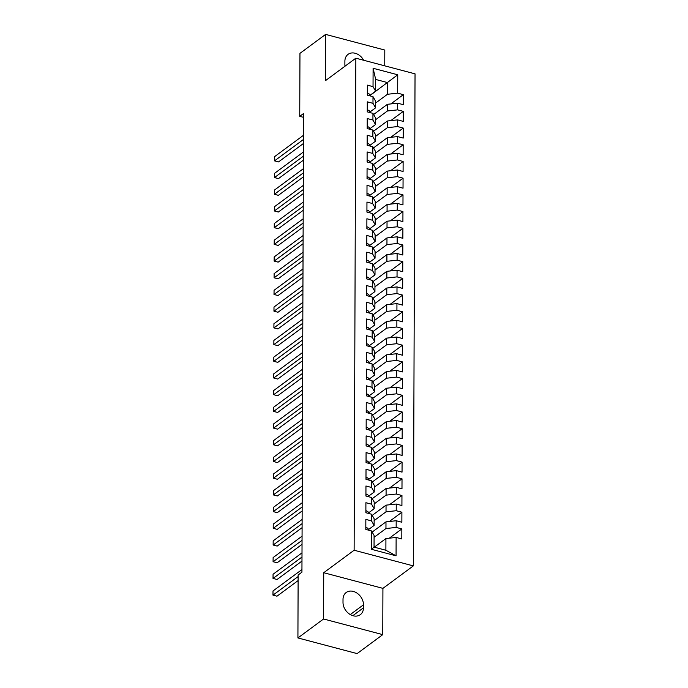 <?xml version="1.0" encoding="UTF-8"?>
<svg xmlns="http://www.w3.org/2000/svg" width="688" height="688" viewBox="0 0 688 688"><rect width="100%" height="100%" fill="white"/><g stroke="black" fill="none" stroke-linecap="round" stroke-linejoin="round"><path stroke-width="1.03" d="M384.747 65.833L384.798 50.052L325.605 34.4L299.959 53.363L299.736 116.332L303.528 117.33M413.325 565.897L415.036 73.848L355.842 58.188L354.122 550.237L413.325 565.897L382.924 588.369L323.73 572.717L323.566 618.985L382.76 634.637L382.924 588.369M382.76 634.637L357.115 653.6L297.921 637.948L323.566 618.985M396.064 555.818L371.425 549.299L371.486 530.93L374.083 535.427L374.048 547.123L385.882 550.254L396.064 555.818L396.125 537.44L401.801 538.945L401.844 528.926L396.159 527.421L396.185 520.739L401.861 522.244L401.895 512.216L396.219 510.72L396.245 504.037L401.921 505.542L401.955 495.515L396.279 494.018L396.297 487.336L401.981 488.833L402.016 478.814L396.331 477.317L396.357 470.635L402.041 472.131L402.076 462.112L396.391 460.607L396.417 453.934L402.093 455.43L402.127 445.411L396.451 443.906L396.477 437.224L402.153 438.729L402.188 428.71L396.512 427.205L396.537 420.523L402.213 422.028L402.248 412.009L396.572 410.504L396.589 403.822L402.274 405.327L402.308 395.308L396.623 393.803L396.649 387.12L402.325 388.625L402.368 378.598L396.684 377.101L396.709 370.419L402.385 371.924L402.42 361.897L396.744 360.4L396.77 353.718L402.446 355.214L402.48 345.195L396.804 343.69L396.821 337.017L402.506 338.513L402.54 328.494L396.856 326.989L396.881 320.316L402.566 321.812L402.6 311.793L396.916 310.288L396.942 303.606L402.618 305.111L402.652 295.092L396.976 293.587L397.002 286.905L402.678 288.41L402.712 278.391L397.036 276.886L397.062 270.203L402.738 271.708L402.772 261.681L397.096 260.184L397.114 253.502L402.798 255.007L402.833 244.98L397.148 243.483L397.174 236.801L402.858 238.297L402.893 228.278L397.208 226.782L397.234 220.1L402.91 221.596L402.944 211.577L397.268 210.072L397.294 203.399L402.97 204.895L403.005 194.876L397.329 193.371L397.346 186.689L403.03 188.194L403.065 178.175L397.38 176.67L397.406 169.988L403.091 171.493L403.125 161.474L397.44 159.969L397.466 153.286L403.142 154.791L403.177 144.772L397.501 143.267L397.526 136.585L403.202 138.09L403.237 128.063L397.561 126.566L397.587 119.884L403.263 121.389L403.297 111.361L397.621 109.865L397.638 103.183L403.323 104.679L403.357 94.66L390.827 103.931M369.886 95.623L397.741 74.786L373.102 68.275L373.034 86.645L367.358 85.14L367.323 95.159L372.999 96.664L372.982 103.346L367.297 101.841L367.263 111.869L372.948 113.365L372.922 120.047L367.237 118.542L367.203 128.57L372.887 130.066L372.862 136.749L367.186 135.252L367.151 145.271L372.827 146.776L372.801 153.45L367.125 151.953L367.091 161.972L372.767 163.477L372.75 170.16L367.065 168.655L367.031 178.674L372.715 180.179L372.69 186.861L367.005 185.356L366.971 195.375L372.655 196.88L372.629 203.562L366.953 202.057L366.919 212.076L372.595 213.581L372.569 220.263L366.893 218.758L366.859 228.786L372.535 230.282L372.509 236.964L366.833 235.459L366.799 245.487L372.475 246.983L372.457 253.666L366.773 252.169L366.738 262.188L372.423 263.685L372.397 270.367L366.713 268.87L366.678 278.889L372.363 280.394L372.337 287.068L366.661 285.572L366.627 295.591L372.303 297.096L372.277 303.778L366.601 302.273L366.566 312.292L372.242 313.797L372.225 320.479L366.541 318.974L366.506 328.993L372.182 330.498L372.165 337.18L366.48 335.675L366.446 345.694L372.131 347.199L372.105 353.881L366.429 352.376L366.394 362.404L372.07 363.9L372.045 370.583L366.369 369.078L366.334 379.105L372.01 380.602L371.984 387.284L366.308 385.787L366.274 395.806L371.95 397.311L371.933 403.985L366.248 402.489L366.214 412.508L371.898 414.013L371.873 420.695L366.188 419.19L366.154 429.209L371.838 430.714L371.812 437.396L366.136 435.891L366.102 445.91L371.778 447.415L371.752 454.097L366.076 452.592L366.042 462.611L371.718 464.116L371.701 470.798L366.016 469.293L365.982 479.321L371.658 480.817L371.64 487.5L365.956 485.995L365.921 496.022L371.606 497.519L371.58 504.201L365.904 502.704L365.87 512.723L371.546 514.22L371.52 520.902L365.844 519.406L365.81 529.425L371.486 530.93M397.741 74.786L397.673 93.164L403.357 94.66M297.921 637.948L298.136 574.979L301.937 572.167L303.537 113.52L299.736 116.332M373.61 114.526L387.439 104.301L387.421 110.983L375.536 119.764M397.638 103.183L387.439 104.301M397.621 109.865L387.421 110.983M373.102 68.275L375.682 79.455L375.639 91.143L369.869 95.408M373.034 86.645L375.639 91.143M373.55 131.227L387.387 121.002L387.361 127.684L375.476 136.465M397.587 119.884L387.387 121.002M397.561 126.566L387.361 127.684M372.999 96.664L375.605 101.17L375.579 107.844L369.809 112.118M372.982 103.346L375.579 107.844M373.498 147.929L387.327 137.703L387.301 144.385L375.424 153.166M397.526 136.585L387.327 137.703M397.501 143.267L387.301 144.385M372.948 113.365L375.545 117.872L375.519 124.554L369.748 128.819M372.922 120.047L375.519 124.554M373.438 164.63L387.267 154.404L387.241 161.087L375.364 169.867M397.466 153.286L387.267 154.404M397.44 159.969L387.241 161.087M372.887 130.066L375.485 134.573L375.459 141.255L369.697 145.521M372.862 136.749L375.459 141.255M373.378 181.331L387.206 171.106L387.189 177.788L375.304 186.577M397.406 169.988L387.206 171.106M397.38 176.67L387.189 177.788M372.827 146.776L375.424 151.274L375.407 157.956L369.637 162.222M372.801 153.45L375.407 157.956M373.317 198.032L387.146 187.807L387.129 194.489L375.244 203.278M397.346 186.689L387.146 187.807M397.329 193.371L387.129 194.489M372.767 163.477L375.373 167.975L375.347 174.657L369.576 178.923M372.75 170.16L375.347 174.657M373.266 214.733L387.095 204.508L387.069 211.19L375.184 219.979M397.294 203.399L387.095 204.508M397.268 210.072L387.069 211.19M372.715 180.179L375.313 184.676L375.287 191.359L369.516 195.624M372.69 186.861L375.287 191.359M373.206 231.443L387.034 221.218L387.009 227.891L375.132 236.681M397.234 220.1L387.034 221.218M397.208 226.782L387.009 227.891M372.655 196.88L375.252 201.378L375.227 208.06L369.456 212.325M372.629 203.562L375.227 208.06M373.145 248.144L386.974 237.919L386.948 244.601L375.072 253.382M397.174 236.801L386.974 237.919M397.148 243.483L386.948 244.601M372.595 213.581L375.192 218.087L375.175 224.761L369.404 229.027M372.569 220.263L375.175 224.761M373.085 264.846L386.914 254.62L386.897 261.302L375.012 270.083M397.114 253.502L386.914 254.62M397.096 260.184L386.897 261.302M372.535 230.282L375.132 234.789L375.115 241.471L369.344 245.736M372.509 236.964L375.115 241.471M373.025 281.547L386.862 271.321L386.837 278.004L374.951 286.784M397.062 270.203L386.862 271.321M397.036 276.886L386.837 278.004M372.475 246.983L375.08 251.49L375.055 258.172L369.284 262.438M372.457 253.666L375.055 258.172M372.973 298.248L386.802 288.023L386.776 294.705L374.9 303.485M397.002 286.905L386.802 288.023M396.976 293.587L386.776 294.705M372.423 263.685L375.02 268.191L374.994 274.873L369.224 279.139M372.397 270.367L374.994 274.873M372.913 314.949L386.742 304.724L386.716 311.406L374.84 320.195M396.942 303.606L386.742 304.724M396.916 310.288L386.716 311.406M372.363 280.394L374.96 284.892L374.934 291.574L369.172 295.84M372.337 287.068L374.934 291.574M372.853 331.65L386.682 321.425L386.665 328.107L374.779 336.896M396.881 320.316L386.682 321.425M396.856 326.989L386.665 328.107M372.303 297.096L374.9 301.593L374.883 308.276L369.112 312.541M372.277 303.778L374.883 308.276M372.793 348.36L386.622 338.135L386.604 344.808L374.719 353.598M396.821 337.017L386.622 338.135M396.804 343.69L386.604 344.808M372.242 313.797L374.848 318.295L374.822 324.977L369.052 329.242M372.225 320.479L374.822 324.977M372.741 365.061L386.57 354.836L386.544 361.518L374.659 370.299M396.77 353.718L386.57 354.836M396.744 360.4L386.544 361.518M372.182 330.498L374.788 334.996L374.762 341.678L368.992 345.944M372.165 337.18L374.762 341.678M372.681 381.763L386.51 371.537L386.484 378.219L374.607 387M396.709 370.419L386.51 371.537M396.684 377.101L386.484 378.219M372.131 347.199L374.728 351.706L374.702 358.379L368.931 362.653M372.105 353.881L374.702 358.379M372.621 398.464L386.45 388.238L386.424 394.921L374.547 403.701M396.649 387.12L386.45 388.238M396.623 393.803L386.424 394.921M372.07 363.9L374.668 368.407L374.65 375.089L368.88 379.355M372.045 370.583L374.65 375.089M372.561 415.165L386.389 404.94L386.372 411.622L374.487 420.402M396.589 403.822L386.389 404.94M396.572 410.504L386.372 411.622M372.01 380.602L374.607 385.108L374.59 391.79L368.82 396.056M371.984 387.284L374.59 391.79M372.5 431.866L386.338 421.641L386.312 428.323L374.427 437.112M396.537 420.523L386.338 421.641M396.512 427.205L386.312 428.323M371.95 397.311L374.556 401.809L374.53 408.491L368.759 412.757M371.933 403.985L374.53 408.491M372.449 448.567L386.278 438.342L386.252 445.024L374.375 453.813M396.477 437.224L386.278 438.342M396.451 443.906L386.252 445.024M371.898 414.013L374.496 418.51L374.47 425.193L368.699 429.458M371.873 420.695L374.47 425.193M372.389 465.269L386.217 455.043L386.192 461.725L374.315 470.515M396.417 453.934L386.217 455.043M396.391 460.607L386.192 461.725M371.838 430.714L374.435 435.212L374.41 441.894L368.648 446.159M371.812 437.396L374.41 441.894M372.328 481.978L386.157 471.753L386.14 478.427L374.255 487.216M396.357 470.635L386.157 471.753M396.331 477.317L386.14 478.427M371.778 447.415L374.375 451.913L374.358 458.595L368.587 462.861M371.752 454.097L374.358 458.595M372.268 498.68L386.097 488.454L386.08 495.136L374.195 503.917M396.297 487.336L386.097 488.454M396.279 494.018L386.08 495.136M371.718 464.116L374.324 468.623L374.298 475.296L368.527 479.562M371.701 470.798L374.298 475.296M372.217 515.381L386.045 505.155L386.02 511.838L374.134 520.618M396.245 504.037L386.045 505.155M396.219 510.72L386.02 511.838M371.658 480.817L374.263 485.324L374.238 492.006L368.467 496.272M371.64 487.5L374.238 492.006M372.156 532.082L385.985 521.857L385.959 528.539L374.083 537.319M396.185 520.739L385.985 521.857M396.159 527.421L385.959 528.539M371.606 497.519L374.203 502.025L374.177 508.707L368.407 512.973M371.58 504.201L374.177 508.707M374.272 547.175L385.925 538.558L385.882 550.254M396.125 537.44L385.925 538.558M371.546 514.22L374.143 518.726L374.126 525.408L368.355 529.674M371.52 520.902L374.126 525.408M323.73 572.717L354.122 550.237M325.605 34.4L325.441 80.668L355.842 58.188M375.596 103.062L387.473 94.273L387.516 82.586L375.682 79.455M371.425 549.299L374.048 547.123M397.673 93.164L387.473 94.273M343.002 602.387A11.911 9.202 53.5 0 0 349.203 613.877A11.911 9.202 53.5 0 0 360.323 614.668A11.911 9.202 53.5 0 0 363.479 607.805L363.488 604.795A11.911 9.202 53.5 0 0 357.287 593.314A11.911 9.202 53.5 0 0 346.167 592.514A11.911 9.202 53.5 0 0 343.011 599.386L343.002 602.387M363.668 60.26A11.911 9.202 53.5 0 0 348.051 54.369A11.911 9.202 53.5 0 0 344.886 61.232L344.877 64.242A11.911 9.202 53.5 0 0 345.032 66.177M401.844 528.926L389.305 538.188M401.895 512.216L389.365 521.487M401.955 495.515L389.425 504.786M402.016 478.814L389.485 488.084M402.076 462.112L389.537 471.383M402.127 445.411L389.597 454.673M402.188 428.71L389.657 437.972M402.248 412.009L389.718 421.271M402.308 395.308L389.778 404.57M402.368 378.598L389.829 387.869M402.42 361.897L389.89 371.167M402.48 345.195L389.95 354.466M402.54 328.494L390.01 337.756M402.6 311.793L390.062 321.055M402.652 295.092L390.122 304.354M402.712 278.391L390.182 287.653M402.772 261.681L390.242 270.952M402.833 244.98L390.302 254.25M402.893 228.278L390.354 237.549M402.944 211.577L390.414 220.848M403.005 194.876L390.474 204.138M403.065 178.175L390.535 187.437M403.125 161.474L390.586 170.736M403.177 144.772L390.646 154.035M403.237 128.063L390.707 137.333M403.297 111.361L390.767 120.632M365.818 527.49L365.973 527.447A4.928 2.176 0.2 0 1 368.304 529.201L368.398 530.113M298.136 576.544L272.99 595.137L273.007 590.958L301.946 569.561M298.119 580.569L276.989 596.195L272.964 595.111L273.007 590.958M365.87 510.78L366.033 510.745A4.928 2.176 0.2 0 1 368.364 512.5L368.458 513.403M301.989 557.031L273.05 578.436L273.067 574.256L302.006 552.86M301.98 561.064L277.049 579.494L273.024 578.41L273.067 574.256M365.93 494.079L366.093 494.044A4.928 2.176 0.2 0 1 368.424 495.799L368.51 496.702M302.049 540.329L273.11 561.735L273.127 557.555L302.066 536.158M302.032 544.354L277.109 562.793L273.076 561.709L273.127 557.555M365.99 477.377L366.154 477.334A4.928 2.176 0.2 0 1 368.476 479.097L368.57 480M302.109 523.628L273.17 545.025L273.179 540.854L302.118 519.457M302.092 527.653L277.169 546.083L273.136 545.008L273.179 540.854M366.05 460.676L366.205 460.633A4.928 2.176 0.2 0 1 368.536 462.388L368.63 463.299M302.17 506.927L273.222 528.324L273.239 524.153L302.178 502.756M302.152 510.952L277.23 529.382L273.196 528.307L273.239 524.153M366.102 443.975L366.265 443.932A4.928 2.176 0.2 0 1 368.596 445.686L368.691 446.598M302.221 490.226L273.282 511.623L273.299 507.452L302.238 486.046M302.213 494.251L277.281 512.68L273.282 511.623L273.299 507.452M366.162 427.274L366.326 427.231A4.928 2.176 0.2 0 1 368.656 428.985L368.742 429.897M302.281 473.525L273.342 494.921L273.36 490.742L302.299 469.345M302.264 477.549L277.341 495.979L273.308 494.896L273.36 490.742M366.222 410.573L366.386 410.53A4.928 2.176 0.2 0 1 368.708 412.284L368.802 413.196M302.342 456.823L273.403 478.22L273.411 474.041L302.359 452.644M302.324 460.848L277.402 479.278L273.368 478.194L273.411 474.041M366.283 393.871L366.437 393.828A4.928 2.176 0.2 0 1 368.768 395.583L368.863 396.486M302.402 440.122L273.463 461.519L273.471 457.339L302.41 435.943M302.385 444.147L277.462 462.577L273.428 461.493L273.471 457.339M366.343 377.162L366.498 377.127A4.928 2.176 0.2 0 1 368.828 378.882L368.923 379.785M302.453 423.412L273.514 444.818L273.532 440.638L302.471 419.241M302.445 427.446L277.513 445.876L273.489 444.792L273.532 440.638M366.394 360.46L366.558 360.417A4.928 2.176 0.2 0 1 368.888 362.18L368.983 363.083M302.514 406.711L273.575 428.108L273.592 423.937L302.531 402.54M302.505 410.736L277.574 429.166L273.575 428.108L273.592 423.937M366.455 343.759L366.618 343.716A4.928 2.176 0.2 0 1 368.949 345.479L369.035 346.382M302.574 390.01L273.635 411.407L273.652 407.236L302.591 385.839M302.557 394.035L277.634 412.465L273.6 411.39L273.652 407.236M366.515 327.058L366.678 327.015A4.928 2.176 0.2 0 1 369 328.769L369.095 329.681M302.634 373.309L273.695 394.706L273.704 390.535L302.643 369.138M302.617 377.334L277.694 395.763L273.661 394.688L273.704 390.535M366.575 310.357L366.73 310.314A4.928 2.176 0.2 0 1 369.06 312.068L369.155 312.98M302.694 356.608L273.747 378.004L273.764 373.833L302.703 352.428M302.677 360.632L277.754 379.062L273.721 377.979L273.764 373.833M366.627 293.656L366.79 293.613A4.928 2.176 0.2 0 1 369.121 295.367L369.215 296.279M302.746 339.906L273.807 361.303L273.824 357.124L302.763 335.727M302.737 343.931L277.806 362.361L273.781 361.277L273.824 357.124M366.687 276.954L366.85 276.911A4.928 2.176 0.2 0 1 369.181 278.666L369.267 279.577M302.806 323.205L273.867 344.602L273.884 340.422L302.823 319.026M302.789 327.23L277.866 345.66L273.833 344.576L273.884 340.422M366.747 260.245L366.91 260.21A4.928 2.176 0.2 0 1 369.241 261.965L369.327 262.868M302.866 306.504L273.927 327.901L273.936 323.721L302.883 302.324M302.849 310.529L277.926 328.959L273.893 327.875L273.936 323.721M366.807 243.543L366.962 243.509A4.928 2.176 0.2 0 1 369.293 245.263L369.387 246.166M302.926 289.794L273.987 311.2L273.996 307.02L302.935 285.623M302.909 293.819L277.986 312.257L273.953 311.174L273.996 307.02M366.867 226.842L367.022 226.799A4.928 2.176 0.2 0 1 369.353 228.562L369.447 229.465M302.978 273.093L274.039 294.49L274.056 290.319L302.995 268.922M302.969 277.118L278.038 295.548L274.013 294.473L274.056 290.319M366.919 210.141L367.082 210.098A4.928 2.176 0.2 0 1 369.413 211.861L369.508 212.764M303.038 256.392L274.099 277.789L274.116 273.618L303.055 252.221M303.03 260.417L278.098 278.846L274.099 277.789L274.116 273.618M366.979 193.44L367.143 193.397A4.928 2.176 0.2 0 1 369.473 195.151L369.559 196.063M303.098 239.691L274.159 261.087L274.177 256.916L303.116 235.511M303.081 243.715L278.158 262.145L274.125 261.07L274.177 256.916M367.039 176.739L367.203 176.696A4.928 2.176 0.2 0 1 369.525 178.45L369.619 179.362M303.159 222.989L274.22 244.386L274.228 240.207L303.176 218.81M303.141 227.014L278.219 245.444L274.185 244.36L274.228 240.207M367.1 160.037L367.254 159.994A4.928 2.176 0.2 0 1 369.585 161.749L369.68 162.66M303.219 206.288L274.271 227.685L274.288 223.505L303.227 202.109M303.202 210.313L278.279 228.743L274.245 227.659L274.288 223.505M367.151 143.336L367.315 143.293A4.928 2.176 0.2 0 1 369.645 145.048L369.74 145.959M303.27 189.587L274.331 210.984L274.349 206.804L303.288 185.407M303.262 193.612L278.33 212.042L274.306 210.958L274.349 206.804M367.211 126.626L367.375 126.592A4.928 2.176 0.2 0 1 369.705 128.346L369.791 129.249M303.331 172.877L274.392 194.283L274.409 190.103L303.348 168.706M303.322 176.911L278.391 195.34L274.357 194.257L274.409 190.103M367.272 109.925L367.435 109.882A4.928 2.176 0.2 0 1 369.766 111.645L369.852 112.548M303.391 156.176L274.452 177.573L274.46 173.402L303.408 152.005M303.374 160.201L278.451 178.631L274.417 177.556L274.46 173.402M367.332 93.224L367.487 93.181A4.928 2.176 0.2 0 1 369.817 94.944L369.912 95.847M303.451 139.475L274.512 160.872L274.521 156.701L303.46 135.304M303.434 143.5L278.511 161.929L274.478 160.854L274.521 156.701M352.832 615.683L363.479 607.805M350.278 614.565L363.488 604.795M365.896 527.464L365.887 529.442M368.304 529.201L368.304 530.087M365.956 510.763L365.947 512.741M368.364 512.5L368.355 513.377M366.016 494.061L366.007 496.039M368.424 495.799L368.415 496.676M366.068 477.36L366.068 479.338M368.476 479.097L368.476 479.975M366.128 460.659L366.119 462.637M368.536 462.388L368.536 463.273M366.188 443.949L366.179 445.936M368.596 445.686L368.596 446.572M366.248 427.248L366.24 429.235M368.656 428.985L368.648 429.871M366.3 410.547L366.3 412.533M368.708 412.284L368.708 413.17M366.36 393.846L366.351 395.824M368.768 395.583L368.768 396.469M366.42 377.144L366.412 379.122M368.828 378.882L368.828 379.759M366.48 360.443L366.472 362.421M368.888 362.18L368.88 363.058M366.541 343.742L366.532 345.72M368.949 345.479L368.94 346.356M366.592 327.041L366.592 329.019M369 328.769L369 329.655M366.652 310.331L366.644 312.318M369.06 312.068L369.06 312.954M366.713 293.63L366.704 295.616M369.121 295.367L369.121 296.253M366.773 276.929L366.764 278.907M369.181 278.666L369.172 279.552M366.824 260.227L366.824 262.205M369.241 261.965L369.232 262.85M366.885 243.526L366.876 245.504M369.293 245.263L369.293 246.141M366.945 226.825L366.936 228.803M369.353 228.562L369.353 229.439M367.005 210.124L366.996 212.102M369.413 211.861L369.404 212.738M367.065 193.423L367.057 195.401M369.473 195.151L369.465 196.037M367.117 176.713L367.117 178.699M369.525 178.45L369.525 179.336M367.177 160.012L367.168 161.998M369.585 161.749L369.585 162.635M367.237 143.31L367.229 145.288M369.645 145.048L369.645 145.933M367.297 126.609L367.289 128.587M369.705 128.346L369.697 129.224M367.349 109.908L367.349 111.886M369.766 111.645L369.757 112.522M367.409 93.207L367.401 95.185M369.817 94.944L369.817 95.821"/></g></svg>
